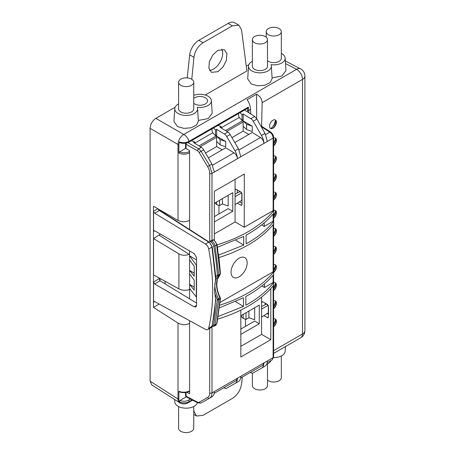 <?xml version="1.0" encoding="UTF-8"?>
<svg xmlns="http://www.w3.org/2000/svg" width="455" height="455" viewBox="0 0 455 455"><rect width="100%" height="100%" fill="white"/><g stroke="black" fill="none" stroke-linecap="round" stroke-linejoin="round"><path stroke-width="0.68" d="M267.136 313.523L268.495 314.348M265.185 303.189L265.185 304.702M261.597 126.274L262.143 102.699C261.989 99.139 260.135 96.312 256.575 94.213L247.116 99.673C249.203 102.62 250.352 105.856 250.569 109.382L250.677 113.949M273.609 326.826A4.891 2.821 120 0 0 276.407 321.293A4.891 2.821 120 0 0 275.394 319.052A4.891 2.821 120 0 0 273.609 318.989M273.609 308.729A4.891 2.821 120 0 0 276.407 303.195A4.891 2.821 120 0 0 275.394 300.954A4.891 2.821 120 0 0 273.609 300.891M273.609 290.631A4.891 2.821 120 0 0 276.407 285.097A4.891 2.821 120 0 0 275.394 282.856A4.891 2.821 120 0 0 273.819 282.726M273.819 272.357A4.891 2.821 120 0 0 276.407 267A4.891 2.821 120 0 0 275.394 264.759A4.891 2.821 120 0 0 273.609 264.696M273.609 254.436A4.891 2.821 120 0 0 276.407 248.902A4.891 2.821 120 0 0 275.394 246.661A4.891 2.821 120 0 0 273.609 246.599M273.609 236.338A4.891 2.821 120 0 0 276.407 230.804A4.891 2.821 120 0 0 275.394 228.564A4.891 2.821 120 0 0 273.609 228.501M273.609 218.241A4.891 2.821 120 0 0 276.407 212.707A4.891 2.821 120 0 0 275.394 210.466A4.891 2.821 120 0 0 273.819 210.335M273.609 200.137A4.891 2.821 120 0 0 276.407 194.609A4.891 2.821 120 0 0 275.394 192.368A4.891 2.821 120 0 0 273.609 192.3M273.609 182.04A4.891 2.821 120 0 0 276.407 176.506A4.891 2.821 120 0 0 275.394 174.271A4.891 2.821 120 0 0 273.609 174.202M273.609 163.942A4.891 2.821 120 0 0 276.407 158.408A4.891 2.821 120 0 0 275.394 156.173A4.891 2.821 120 0 0 273.609 156.105M273.609 145.845A4.891 2.821 120 0 0 276.407 140.311A4.891 2.821 120 0 0 275.394 138.075A4.891 2.821 120 0 0 273.609 138.007M269.491 126.206A4.891 2.821 120 0 0 270.503 128.446A4.891 2.821 120 0 0 274.274 127.133A4.891 2.821 120 0 0 276.407 122.213A4.891 2.821 120 0 0 275.394 119.978A4.891 2.821 120 0 0 271.629 121.286A4.891 2.821 120 0 0 269.491 126.206M267.648 313.836A6.518 3.765 0 0 0 267.716 313.307L267.716 313.154M186.254 396.874L180.049 400.457L179.418 401.953A7.422 4.396 1.3 0 0 189.104 401.68A8.15 4.704 60 0 1 187.995 402.84L192.607 400.178M189.684 390.811C186.249 392.511 182.654 392.676 178.889 391.323L178.895 399.484A8.088 4.669 120 0 0 179.418 401.953M178.889 391.323L179.588 391.715M189.684 323.334C185.748 325.171 181.858 325.086 178.007 323.067L153.466 307.37L159.193 304.065M178.007 323.067L178.007 399.024A8.15 4.704 0 0 0 178.895 399.49M285.512 63.581L296.603 69.325L183.769 134.47A8.15 4.704 60 0 1 189.104 141.3A7.422 4.175 178.7 0 1 179.418 141.841A8.088 4.669 120 0 0 178.889 144.912A8.15 4.704 180 0 1 178.007 144.445L178.007 144.445A8.15 4.948 -60 0 1 183.769 134.47L155.86 118.357C152.362 120.768 150.44 124.096 150.099 128.333L150.099 381.176L151.68 384.845L179.532 402.652A8.15 8.15 0 0 0 187.995 402.84M248.373 107.084L189.104 141.3A0.978 0.563 60 0 1 189.172 141.664A0.978 0.563 60 0 1 188.973 142.136L247.605 108.284L248.373 107.084L248.959 112.857M185.765 148.313L179.588 151.879L178.889 153.073C182.654 154.598 186.249 154.518 189.684 152.835M239.154 117.487L221.244 127.827M212.65 132.792L194.734 143.132M179.418 141.846L180.049 142.603M178.889 144.912L178.889 153.073M153.466 307.37L153.466 206.234L178.007 220.408C181.858 222.205 185.748 222.176 189.684 220.317M165.08 213.861L165.08 212.94M160.473 234.126L153.557 238.551L153.557 274.951L178.906 288.874C182.006 290.387 185.395 290.665 189.075 289.716L189.581 289.505M165.08 281.281L165.08 283.88M159.682 278.312L153.557 282.032L153.557 302.279A1.632 0.938 -120 0 1 153.892 301.534A1.632 0.938 -120 0 1 154.677 301.597L205.427 329.363A4.891 2.821 60 0 0 207.781 329.551L211.029 327.68L211.928 326.309L208.703 328.174A4.891 2.821 60 0 1 207.781 329.551M158.238 208.987A1.632 0.938 60 0 0 159.307 210.529L154.677 213.202A1.632 0.938 -120 0 1 153.557 211.222L153.557 231.47L154.74 230.821M189.581 254.123L189.075 254.328C185.395 255.693 182.006 255.551 178.895 253.896L153.557 238.551M158.903 235.036L189.075 254.328M246.263 66.163L248.857 64.667M238.829 25.156L234.661 22.75A13.036 7.53 120 0 0 228.143 23.398L198.829 40.319A13.036 7.53 120 0 0 189.684 54.856L187.221 77.902M155.86 118.357L175.101 107.249M221.801 49.077A13.036 7.53 -60 0 1 213.486 69.12A13.036 7.53 -60 0 1 209.579 70.371M205.268 95.015L246.889 70.98L241.56 29.842L238.892 25.19L232.346 25.827L203.032 42.747C197.942 46.08 194.916 50.937 193.966 57.324L191.777 79.295M281.321 53.343A11.409 6.586 180 0 1 281.821 53.616A11.409 6.586 180 0 1 285.16 58.03A11.409 6.586 180 0 1 270.998 64.667A11.409 6.586 180 0 1 271.328 66.015L272.135 78.567L270.264 82.503L264.793 85.233L257.621 85.79L251.279 83.999L247.696 78.937L248.527 66.015A11.409 6.586 180 0 1 252.366 61.328M285.16 58.03L285.962 70.582L281.935 75.996L272.09 77.85M193.733 95.351A11.409 6.586 180 0 1 208.066 96.198A11.409 6.586 180 0 1 211.399 100.612A11.409 6.586 180 0 1 197.243 107.249A11.409 6.586 180 0 1 197.572 108.597L198.38 121.149L196.509 125.085L191.037 127.815L183.865 128.373L177.524 126.581L173.941 121.519L174.771 108.597A11.409 6.586 180 0 1 178.61 103.911M211.399 100.612L212.206 113.164L208.174 118.579L198.335 120.433M217.973 71.708L223.081 66.953L226.442 60.191L226.92 53.713L224.355 49.692L217.814 50.323L212.707 55.083L209.345 61.846L208.868 68.324L211.433 72.345L217.973 71.708M271.328 66.015A11.409 6.586 180 0 1 264.486 72.294A11.409 6.586 180 0 1 251.86 70.917A11.409 6.586 180 0 1 248.527 66.015M267.489 60.72A7.564 4.368 0 0 0 268.41 61.362A7.564 4.368 0 0 0 276.651 62.307A7.564 4.368 0 0 0 281.321 58.274L281.321 31.657A7.564 4.368 0 0 0 279.103 28.568A7.564 4.368 0 0 0 270.861 27.624A7.564 4.368 0 0 0 266.192 31.657A7.564 4.368 0 0 0 268.41 34.745A7.564 4.368 0 0 0 276.651 35.695A7.564 4.368 0 0 0 281.321 31.657M252.366 39.642L252.366 66.259A7.564 4.368 0 0 0 254.578 69.348A7.564 4.368 0 0 0 262.819 70.292A7.564 4.368 0 0 0 267.489 66.259L267.489 39.642A7.564 4.368 0 0 0 265.276 36.554A7.564 4.368 0 0 0 257.035 35.609A7.564 4.368 0 0 0 252.366 39.642A7.564 4.368 0 0 0 254.578 42.73A7.564 4.368 0 0 0 262.819 43.674A7.564 4.368 0 0 0 267.489 39.642M197.572 108.597A11.409 6.586 180 0 1 190.73 114.876A11.409 6.586 180 0 1 178.104 113.5A11.409 6.586 180 0 1 174.771 108.597M193.733 103.302A7.564 4.368 0 0 0 194.655 103.945A7.564 4.368 0 0 0 202.828 104.906A7.564 4.368 0 0 0 207.56 100.936A7.564 4.368 0 0 0 205.347 97.768A7.564 4.368 0 0 0 193.733 98.411M178.61 82.224L178.61 108.842A7.564 4.368 0 0 0 180.823 111.93A7.564 4.368 0 0 0 189.064 112.874A7.564 4.368 0 0 0 193.733 108.842L193.733 82.224A7.564 4.368 0 0 0 191.521 79.136A7.564 4.368 0 0 0 183.28 78.192A7.564 4.368 0 0 0 178.61 82.224A7.564 4.368 0 0 0 180.823 85.312A7.564 4.368 0 0 0 189.064 86.262A7.564 4.368 0 0 0 193.733 82.224M193.733 409.409L193.966 411.417L196.537 416.012L203.032 415.352L232.346 398.432C237.447 395.105 240.519 390.271 241.56 383.935L242.35 377.047M160.024 278.5L160.024 280.803L159.546 279.734L159.864 278.414M196.543 303.047L160.012 280.798L154.711 284.034L194.239 306.852L195.912 306.988L196.543 305.521L196.543 257.615L194.239 253.623L154.711 230.804L153.904 230.713L153.557 231.47M153.557 282.032L154.711 284.034M159.551 210.221A1.632 0.938 180 0 1 159.728 209.852M154.677 213.202L205.427 244.034A4.891 2.821 60 0 1 208.703 249.004A211.876 122.327 60 0 1 208.703 328.174M205.427 244.034L208.726 242.134L159.995 210.932M208.703 249.004L211.928 247.139A0.978 0.415 170 0 0 212.218 246.764L209.232 242.094A0.978 0.563 -57.4 0 0 208.726 242.134C210.381 243.3 211.45 244.972 211.928 247.139L215.551 278.847L214.521 289.818L215.551 299.009C215.061 308.672 213.856 317.772 211.928 326.309A0.978 0.682 12.7 0 0 212.212 325.956L215.755 300.107M215.551 278.847L215.755 276.776L212.218 246.764M215.471 300.004C215.824 300.505 215.852 300.175 215.551 299.009M196.543 259.862L189.581 255.841L189.581 250.938M186.857 392.284L189.581 393.774L189.581 320.695M189.581 298.81L189.581 255.841L196.327 265.06L196.327 296.996L189.581 288.447M214.612 292.73L217.348 299.805A0.978 0.603 -176.2 0 0 218.707 299.851L218.457 298.787L220.243 297.712L220.436 298.628A0.978 0.603 3.7 0 1 220.146 299.02L216.654 323.892L215.027 324.83L218.707 299.851L220.146 299.02L219.901 297.951C215.38 287.475 215.38 279.751 219.901 274.786L220.146 274.007L216.654 244.881C216.182 242.754 215.135 241.099 213.503 239.916L214.026 240.206L213.332 239.802L209.721 241.338L211.04 242.123A3.913 2.315 58.7 0 1 213.679 246.03A209.465 124.056 58.7 0 1 217.348 274.905A0.654 0.387 58.7 0 1 217.245 275.224L215.755 276.879M186.408 143.109A1.632 0.893 120 0 0 186.067 144.218A1.632 0.938 180 0 1 185.56 143.535L185.56 147.517L186.038 148.575A1.632 0.938 0 0 0 186.067 148.592L189.581 150.52L189.581 229.53M240.001 112.675L241.986 114.666L241.986 120.262L243.141 119.597L243.141 131.154L248.845 134.447M231.965 137.609L243.141 131.154M212.024 128.828L212.024 130.909L212.889 133.07L215.482 135.567L216.631 134.902L216.631 146.567L222.239 149.809M205.506 152.994L216.631 146.567M256.7 118.624L256.575 94.213M273.609 137.444L273.609 209.937A1.632 0.938 0 0 1 273.131 210.602L273.131 138.11C272.943 135.618 271.84 133.628 269.826 132.138A1.632 0.938 -57.4 0 1 270.674 132.081C272.494 133.406 273.472 135.192 273.609 137.444A1.632 0.938 180 0 1 273.131 138.11L267.341 141.454L265.015 133.412L256.956 119.051L254.675 116.508L244.562 110.042M273.131 210.602L244.289 227.255L244.289 174.026L214.328 191.322L214.328 240.109M217.53 249.306L219.105 259.083M217.416 247.264L243.721 236.429L243.721 245.097L218.593 255.107M218.918 257.547A127.326 73.511 0 0 0 273.603 224.082A2.281 1.319 0 0 0 273.819 223.519L273.603 221.443C266.812 230.008 257.649 237.47 246.115 243.817L246.115 235.138C257.649 228.757 266.812 221.517 273.603 213.412L273.819 210.216A2.281 1.319 180 0 1 273.603 210.773A127.326 73.511 180 0 1 217.001 244.83M244.289 227.255L235.07 221.932L214.328 233.91M273.609 209.664A2.281 1.319 180 0 1 273.819 210.216M236.162 189.297L235.07 189.991L235.389 189.257L236.225 189.325L240.837 191.987L241.986 193.984L241.986 204.631L241.628 205.387L237.26 203.231M214.328 221.932L232.767 211.285L232.767 192.653L214.328 203.3M241.65 192.852L235.07 196.645L235.07 179.35L214.328 191.322M235.07 196.645L235.07 221.932M235.07 204.631L241.804 200.325L241.804 193.153M237.311 189.957L237.311 192.96M239.387 201.872L241.986 203.374M235.07 194.12L239.859 191.64L241.463 192.567M214.902 202.97L216.631 204.631L219.515 205.632L222.398 203.965L228.16 205.961L228.16 195.314M218.94 205.432L218.94 213.947M232.767 211.285L228.16 208.623L214.328 216.608M216.631 201.969L216.631 204.631M222.398 198.642L222.398 203.965M219.515 200.308L219.515 205.632M235.787 240.286L243.721 245.097M219.611 307.768L243.465 297.775L243.465 306.442L235.519 301.62M218.36 316.39L243.465 306.442M217.865 319.086A127.326 73.511 0 0 0 273.603 285.291A2.281 1.319 0 0 0 273.819 284.733L273.603 282.657C266.761 291.285 257.519 298.787 245.871 305.163L245.871 296.484C257.519 290.074 266.761 282.788 273.603 274.627L273.819 271.425A2.281 1.319 180 0 1 273.603 271.988A127.326 73.511 180 0 1 219.896 305.146M273.609 270.879A2.281 1.319 180 0 1 273.819 271.425M273.609 224.07L273.609 271.152A1.632 0.938 0 0 1 273.131 271.817L220.152 302.404M273.603 271.988L273.609 281.776L273.131 282.464L264.429 287.486L261.881 285.945M273.609 281.491L273.819 282.072M264.429 287.486L264.429 283.84M240.837 310.088L240.837 356.999L270.799 339.703L261.579 334.379L240.837 346.352M270.799 339.703L270.799 288.538M263.763 315.679L268.131 317.835L268.495 317.078L268.495 306.431L267.341 304.435L262.728 301.773L261.892 301.705L261.579 302.438L262.671 301.739M217.348 299.805L213.679 324.665A0.978 0.677 -166.7 0 0 215.027 324.83L214.072 326.224M217.245 299.379L218.457 298.787C213.685 288.453 213.685 280.735 218.457 275.622A0.978 0.785 -130.9 0 1 217.245 275.224M219.111 258.986L220.436 273.609A0.978 0.523 -3.4 0 1 220.146 274.007L218.707 274.837L218.457 275.622L220.01 274.712L217.268 279.598L216.802 284.966C217.018 289.044 218.161 293.299 220.243 297.712M217.348 274.905A0.978 0.523 176.4 0 0 218.707 274.837L215.027 245.825A0.978 0.421 169.3 0 1 213.679 246.03M211.473 240.775L211.746 240.934C213.44 242.071 214.532 243.704 215.027 245.825L216.654 244.881A0.978 0.415 -10.1 0 0 216.944 244.506L214.015 239.882A0.978 0.552 -56.6 0 0 213.503 239.916L211.746 240.934A0.978 0.523 -59.2 0 0 211.04 242.123M216.631 134.902L216.631 129.305L224.366 134.003A4.891 2.821 60 0 1 226.709 136.506L234.985 150.747A11.409 6.586 60 0 1 237.379 158.732L211.996 173.4L209.55 165.432L211.939 164.056L203.664 149.814A4.891 2.821 -120 0 0 201.32 147.312L193.585 142.608L194.734 141.943L191.424 140.72M214.333 172.087L211.939 164.056M186.067 148.592L186.067 144.218L197.521 150.832A3.259 1.934 58.7 0 1 199.125 152.482L207.617 166.593L209.55 165.432L201.059 151.322L198.676 148.836L201.32 147.312M194.734 143.308L194.734 141.943M225.737 146.811L225.737 141.488L216.631 136.233L220.123 139.537L220.123 144.861L225.737 146.811M243.141 119.597L243.141 114L250.876 118.698A4.891 2.821 60 0 1 253.219 121.206L261.494 135.442A11.409 6.586 60 0 1 263.883 143.433L237.379 158.749C237.186 156.275 236.065 154.302 234.012 152.817L225.737 147.79L208.327 157.839M216.631 141.556L220.123 144.861M225.737 141.488L220.123 139.537M215.482 135.567L215.482 129.971L216.631 129.305M213.492 127.974L215.482 129.971M240.837 156.787L238.443 148.751L230.167 134.515A4.891 2.821 -120 0 0 227.824 132.007L220.089 127.309L221.244 126.644L221.244 128.009M221.244 126.644L217.934 125.415M252.246 131.506L252.246 126.183L243.141 120.928L246.627 124.238L246.627 129.561L252.246 131.506M267.341 141.454L263.883 143.444C263.695 140.97 262.575 138.997 260.516 137.512L252.246 132.485L234.831 142.54M243.141 126.251L246.627 129.561M252.246 126.183L246.627 124.238M241.986 114.666L243.141 114M238.528 113.522L238.528 115.604L239.393 117.765L241.986 120.262M215.744 325.257L216.654 323.892A0.978 0.682 12.8 0 0 216.933 323.533L215.744 325.257L214.083 326.218M211.996 326.599L211.996 392.921C211.962 395.475 211.143 397.232 209.55 398.188A1.632 1.314 -119.5 0 1 209.539 398.193L209.539 398.193A1.632 1.314 -119.5 0 1 207.617 397.46L199.125 402.265A3.259 1.934 58.7 0 1 197.521 402.157L186.067 396.22A1.632 0.938 117.4 0 0 186.436 396.982L197.891 402.925A1.632 0.938 -62.6 0 1 197.521 402.157M209.579 398.176L201.059 402.999A1.632 1.314 60.5 0 1 201.047 403.005L211.967 396.794A11.409 6.586 -120 0 0 214.328 391.584L211.996 392.921A1.632 0.938 0 0 1 209.721 392.938A9.777 5.79 58.7 0 1 207.617 397.46M209.607 398.159L211.939 396.811A11.409 6.586 -120 0 0 211.967 396.794M214.168 393.313L236.367 380.499L237.379 378.236C237.351 380.801 236.554 382.558 234.985 383.502L226.709 388.189A4.891 2.821 60 0 1 224.366 387.99L223.866 387.717M235.042 383.468L238.443 381.506A11.409 6.586 -120 0 0 238.471 381.489L234.985 383.502M238.471 381.489A11.409 6.586 -120 0 0 240.837 376.285M240.678 378.008L262.871 365.194L263.889 362.931C263.86 365.496 263.058 367.253 261.494 368.203L253.219 372.884A4.891 2.821 60 0 1 250.876 372.685L250.375 372.412M214.328 391.573L267.341 360.963C267.312 363.505 266.539 365.24 265.015 366.167L261.494 368.203M267.341 360.963L273.131 357.619L272.135 359.848L267.187 362.703M240.837 315.747L259.276 305.1L259.276 323.733L254.663 321.071L240.837 329.056M259.276 323.733L240.837 334.379M261.579 297.109L261.579 334.379M268.154 305.294L261.579 309.093M268.313 305.612L268.313 312.773L261.579 317.078M267.961 305.004L266.368 304.082L261.579 306.568M245.444 319.211L245.444 326.394M254.663 307.762L254.663 319.74L248.902 317.744L246.018 319.41L243.141 318.409L241.412 316.748L241.412 315.417M248.902 311.089L248.902 317.744M243.141 314.416L243.141 318.409M246.018 312.756L246.018 319.41M231.038 272.164A11.409 6.586 120 0 0 239.108 276.822A11.409 6.586 120 0 0 247.173 262.848A11.409 6.586 120 0 0 239.108 258.195A11.409 6.586 120 0 0 231.038 272.164M273.609 220.277L273.819 220.857M264.19 222.831L264.19 226.414L261.676 224.889M264.19 226.414L273.131 221.249L273.609 220.561L273.609 213.401M189.581 259.942L194.222 266.277L194.222 276.259L189.581 270.378L194.222 273.205M189.581 273.91L194.222 280.252L194.222 290.227L189.581 284.352L194.222 287.179M273.563 357.619A11.409 6.586 0 0 0 281.821 355.691A11.409 6.586 0 0 0 285.16 351.277L285.461 346.573M266.664 364.336A11.409 6.586 0 0 0 267.995 363.676A11.409 6.586 0 0 0 271.055 360.474M267.489 363.949L267.489 385.635A7.564 4.368 180 0 1 265.276 388.718A7.564 4.368 180 0 1 257.035 389.668A7.564 4.368 180 0 1 252.366 385.635L252.366 373.106M281.321 355.964L281.321 377.65A7.564 4.368 180 0 1 279.103 380.738A7.564 4.368 180 0 1 267.489 380.096M197.424 402.681A11.409 6.586 180 0 1 185.447 408.175A11.409 6.586 180 0 1 174.771 401.845L174.618 399.513M193.733 406.531L193.733 428.218A7.564 4.368 180 0 1 189.064 432.25A7.564 4.368 180 0 1 180.823 431.306A7.564 4.368 180 0 1 178.61 428.218L178.61 406.531M274.456 323.562L274.029 323.943A7.257 4.192 -60 0 1 273.609 324.614M275.667 319.268L274.029 323.943M274.456 305.464L274.029 305.845A7.257 4.192 -60 0 1 273.609 306.516M275.667 301.17L274.029 305.845M274.456 287.367L274.029 287.748A7.257 4.192 -60 0 1 273.609 288.419M275.667 283.073L274.029 287.748M274.456 269.269L274.029 269.65A7.257 4.192 -60 0 1 273.609 270.321M275.667 264.975L274.029 269.65M274.456 251.171L274.029 251.552A7.257 4.192 -60 0 1 273.609 252.224M275.667 246.877L274.029 251.552M274.456 233.074L274.029 233.455A7.257 4.192 -60 0 1 273.609 234.126M275.667 228.78L274.029 233.455M274.456 214.976L274.029 215.351A7.257 4.192 -60 0 1 273.609 216.028M275.667 210.682L274.029 215.351M274.456 196.879L274.029 197.254A7.257 4.192 -60 0 1 273.609 197.931M275.667 192.584L274.029 197.254M274.456 178.781L274.029 179.156A7.257 4.192 -60 0 1 273.609 179.833M275.667 174.487L274.029 179.156M274.456 160.683L274.029 161.059A7.257 4.192 -60 0 1 273.609 161.735M274.12 161.286L273.785 161.98L274.029 161.059M274.456 142.586L274.029 142.961A7.257 4.192 -60 0 1 273.609 143.638M275.667 138.286L274.029 142.961M274.456 124.488L274.029 124.863A7.257 4.192 -60 0 1 270.662 128.52M275.667 120.188L274.029 124.863M185.56 392.528L185.56 395.537A1.632 0.938 -0 0 0 186.067 396.22L186.067 392.449M273.609 350.657L302.512 333.97L302.512 79.392L262.143 102.699M243.141 121.974L226.817 131.393M216.631 137.274L200.314 146.698M250.569 109.382L248.959 110.309A0.978 0.563 180 0 1 247.594 110.32A7.166 4.237 58.7 0 0 247.355 108.426M300.823 337.701A8.15 4.704 -120 0 0 302.512 333.97A8.15 4.704 0 0 0 304.901 330.643A8.15 8.15 0 0 1 300.823 337.701L273.609 353.416M192.129 399.934L189.104 401.68A0.978 0.563 60 0 0 189.172 401.395A0.978 0.563 60 0 0 188.501 400.184L190.446 399.063M188.501 400.184A6.529 3.867 -178.7 0 1 180.049 400.457M150.099 381.176L178.007 399.024A8.15 4.704 122.6 0 0 179.532 402.652M304.901 330.643L304.901 76.065A8.15 4.704 180 0 1 302.512 79.392A8.15 4.704 -120 0 0 296.603 69.325A8.15 4.704 -62.6 0 1 300.499 68.83L285.348 60.976M247.594 111.981L247.594 110.32M189.581 152.368A0.978 0.563 60 0 0 189.007 151.646L189.581 151.316M198.983 145.89L216.631 135.698M225.487 130.585L243.141 120.399M189.007 151.646A7.172 4.249 -178.7 0 1 179.588 151.879M178.007 220.408L178.007 144.445L150.099 128.333M154.711 301.614L153.557 302.279M153.557 211.222L157.834 208.754M160.024 210.022L160.024 210.631M178.906 288.874L178.906 253.901M193.966 57.324L189.684 54.856M198.829 40.319L203.032 42.747M232.346 25.827L228.143 23.398M196.543 305.379L194.239 306.852M209.721 392.938L209.721 328.436M213.679 324.665A3.913 2.315 58.7 0 1 212.206 325.973M209.721 241.338L209.721 173.418A9.777 5.79 58.7 0 0 207.617 166.593M261.204 126.626L269.826 132.138L265.612 134.572M209.721 173.418A1.632 0.938 180 0 0 211.996 173.4L211.996 240.576M273.603 224.082L273.603 221.443M273.603 213.412L273.603 210.773M241.986 204.699L240.837 205.296M273.131 285.865L273.131 357.619A1.632 0.938 0 0 0 273.609 356.953L273.603 282.657M273.131 282.464L273.131 275.178M203.664 149.814L199.125 152.482M197.521 150.832A1.632 0.893 -60 0 1 198.676 148.836L187.932 142.637M261.494 135.442L265.015 133.412M256.956 119.051L253.219 121.206M250.876 118.698L254.675 116.508M239.063 149.9L260.516 137.512M234.985 150.747L238.443 148.751M230.167 134.515L226.709 136.506M224.366 134.003L227.824 132.007M212.553 165.205L234.012 152.817M265.015 366.167L261.551 368.169M199.125 402.265A1.632 1.314 60.5 0 0 201.047 403.005L197.891 402.925M268.49 317.146L267.341 317.744M273.131 271.817L273.131 224.651M273.131 221.249L273.131 213.969M273.609 326.548A5.005 2.889 120 0 0 276.225 321.093A5.005 2.889 120 0 0 276.1 320.081A5.005 2.889 120 0 0 275.775 319.359M273.785 324.864A6.768 3.907 -60 0 0 275.69 319.342A6.768 3.907 120 0 0 275.69 319.296M273.609 308.45A5.005 2.889 120 0 0 276.225 302.996A5.005 2.889 120 0 0 276.1 301.983A5.005 2.889 120 0 0 275.775 301.261M273.785 306.767A6.768 3.907 -60 0 0 275.69 301.244A6.768 3.907 120 0 0 275.69 301.199M273.609 290.353A5.005 2.889 120 0 0 276.225 284.893A5.005 2.889 120 0 0 276.1 283.886A5.005 2.889 120 0 0 275.775 283.164M273.785 288.669A6.768 3.907 -60 0 0 275.69 283.146A6.768 3.907 120 0 0 275.69 283.101M273.819 272.062A5.005 2.889 120 0 0 276.225 266.795A5.005 2.889 120 0 0 276.1 265.788A5.005 2.889 120 0 0 275.775 265.066M273.785 270.571A6.768 3.907 -60 0 0 275.69 265.049A6.768 3.907 120 0 0 275.69 265.003M273.609 254.157A5.005 2.889 120 0 0 276.225 248.697A5.005 2.889 120 0 0 276.1 247.691A5.005 2.889 120 0 0 275.775 246.968M273.785 252.474A6.768 3.907 -60 0 0 275.69 246.951A6.768 3.907 120 0 0 275.69 246.906M273.609 236.06A5.005 2.889 120 0 0 276.225 230.6A5.005 2.889 120 0 0 276.1 229.593A5.005 2.889 120 0 0 275.775 228.871M273.785 234.376A6.768 3.907 -60 0 0 275.69 228.854A6.768 3.907 120 0 0 275.69 228.802M273.609 217.962A5.005 2.889 120 0 0 276.225 212.502A5.005 2.889 120 0 0 276.1 211.495A5.005 2.889 120 0 0 275.775 210.773M273.785 216.279A6.768 3.907 -60 0 0 275.69 210.756A6.768 3.907 120 0 0 275.69 210.705M273.609 199.864A5.005 2.889 120 0 0 276.225 194.404A5.005 2.889 120 0 0 276.1 193.398A5.005 2.889 120 0 0 275.775 192.675M273.785 198.181A6.768 3.907 -60 0 0 275.69 192.658A6.768 3.907 120 0 0 275.69 192.607M273.609 181.767A5.005 2.889 120 0 0 276.225 176.307A5.005 2.889 120 0 0 276.1 175.3A5.005 2.889 120 0 0 275.775 174.578M273.785 180.083A6.768 3.907 -60 0 0 275.69 174.561A6.768 3.907 120 0 0 275.69 174.51M273.609 163.669A5.005 2.889 120 0 0 276.225 158.209A5.005 2.889 120 0 0 276.1 157.202A5.005 2.889 120 0 0 275.775 156.475M273.785 161.98A6.768 3.907 -60 0 0 275.69 156.463A6.768 3.907 120 0 0 275.69 156.412M273.609 145.572A5.005 2.889 120 0 0 276.225 140.112A5.005 2.889 120 0 0 276.1 139.105A5.005 2.889 120 0 0 275.775 138.377M273.785 143.882A6.768 3.907 -60 0 0 275.69 138.365A6.768 3.907 120 0 0 275.69 138.314M270.958 128.623A5.005 2.889 120 0 0 271.749 128.543A5.005 2.889 120 0 0 276.225 122.014A5.005 2.889 120 0 0 276.1 121.007A5.005 2.889 120 0 0 275.775 120.279M273.785 125.785A6.768 3.907 -60 0 0 275.69 120.268A6.768 3.907 120 0 0 275.69 120.217M179.128 391.783C182.734 393.08 186.18 392.904 189.479 391.26M304.901 76.065A8.15 8.15 0 0 0 300.499 68.83M179.594 142.671C182.882 143.803 186.004 143.626 188.973 142.136M266.192 37.196L266.192 31.657M193.733 414.391L196.463 415.972M159.546 210.284L209.232 242.094M212.212 325.956L211.018 327.685M260.681 125.688L270.674 132.081M217.803 249.624L216.944 244.506M212.064 326.44L214.095 326.212M220.436 273.609L220.01 274.712M220.436 298.628L216.933 323.533M273.609 356.953L272.135 359.848M185.56 395.537A1.632 1.632 0 0 0 186.436 396.982M276.1 320.081L275.394 319.052M276.1 301.983L275.394 300.954M276.1 283.886L275.394 282.856M276.1 265.788L275.394 264.759M276.1 247.691L275.394 246.661M276.1 229.593L275.394 228.564M276.1 211.495L275.394 210.466M276.1 193.398L275.394 192.368M276.1 175.3L275.394 174.271M276.1 157.202L275.394 156.173M274.12 161.28L275.667 156.389M276.1 139.105L275.394 138.075M271.749 128.543L270.503 128.446M276.1 121.007L275.394 119.978"/></g></svg>
